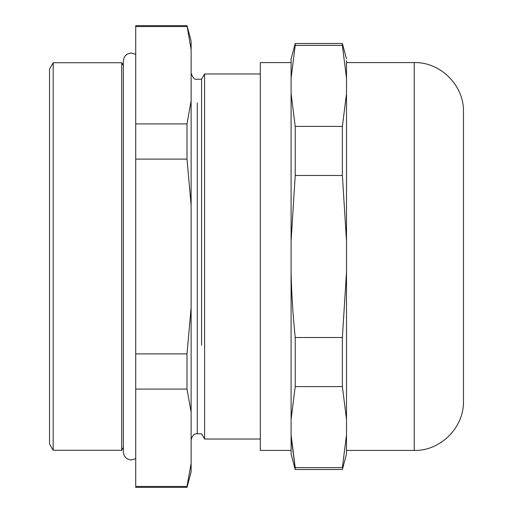 <?xml version="1.0" encoding="UTF-8"?>
<svg xmlns="http://www.w3.org/2000/svg" width="513" height="513" viewBox="0 0 513 513"><rect width="100%" height="100%" fill="white"/><g stroke="black" fill="none" stroke-linecap="round" stroke-linejoin="round"><path stroke-width="0.77" d="M291.32 439.025L295.219 467.606L291.095 434.896L291.095 454.108L295.219 469.498L342.376 469.498L346.499 454.108L346.499 434.896L342.376 467.606C342.376 470.126 342.376 470.126 342.376 467.606L295.219 467.606L295.219 469.498M291.095 434.896L291.095 419.307L295.219 386.597L342.376 386.597L346.499 419.307L346.499 272.089L342.376 337.509L295.219 337.509L295.219 386.597M295.219 337.509C292.872 314.328 291.499 292.519 291.095 272.089L291.095 419.307M291.095 272.089L291.095 240.911L295.219 175.491L342.376 175.491L346.499 240.911L346.499 93.693L342.376 126.403L295.219 126.403L295.219 175.491M295.219 126.403L291.095 93.693L291.095 240.911M291.095 93.693L291.095 78.104L295.219 45.394L342.376 45.394L346.499 78.104L346.499 60.649M295.219 45.394L295.219 43.502L291.095 58.892L291.095 78.104M346.499 434.896L346.499 419.307M346.499 272.089L346.499 240.911M346.499 93.693L346.499 78.104M291.095 450.414L260.315 450.414L260.315 62.586L291.095 62.586M342.376 386.597L342.376 337.509M342.376 175.491L342.376 126.403M342.376 45.394L342.376 43.502L346.499 58.892M463.463 184.167L463.463 111.834C464.143 85.517 440.532 61.906 414.215 62.586L414.215 450.414C440.532 451.094 464.143 427.483 463.463 401.166L463.463 184.167M49.537 69.043L49.537 443.957L53.172 450.26L53.172 62.74L49.537 69.043M121.703 450.26L123.351 447.4L123.351 451.953L123.351 61.047L123.351 65.6L121.703 62.74L121.703 450.26L53.172 450.26M135.721 486.452L187.001 486.452L187.001 487.35L135.721 487.35L135.721 25.65L187.001 25.65L191.125 49.671L191.125 41.874M187.001 353.887L187.001 389.072L191.125 412.195L191.125 307.633L187.001 353.887L135.721 353.887M135.721 389.072L187.001 389.072M187.001 487.35L191.125 471.96L191.125 100.804L187.001 123.928L187.001 159.113L191.125 205.367M135.721 159.113L187.001 159.113M135.721 123.928L187.001 123.928M135.721 26.548L187.001 26.548M191.125 100.804L191.125 49.671M191.125 463.329L187.001 486.452M191.125 73.051C192.805 78.014 194.857 80.066 197.281 79.207L201.59 79.207L201.59 345.146M201.59 79.207L204.61 73.975L204.61 439.025L260.315 439.025M191.125 439.949C192.234 435.518 194.286 433.466 197.281 433.793L197.281 102.959M295.219 43.502L342.376 43.502M346.499 62.586L414.215 62.586M346.499 450.414L414.215 450.414M121.703 62.74L53.172 62.74M191.125 41.04L187.001 25.65M197.281 433.793L201.59 433.793L204.61 439.025M204.61 73.975L260.315 73.975M123.351 61.047C123.825 56.186 126.493 53.519 131.354 53.044L135.721 54.34M123.351 451.953C123.825 456.814 126.493 459.481 131.354 459.956L135.721 458.66"/></g></svg>
